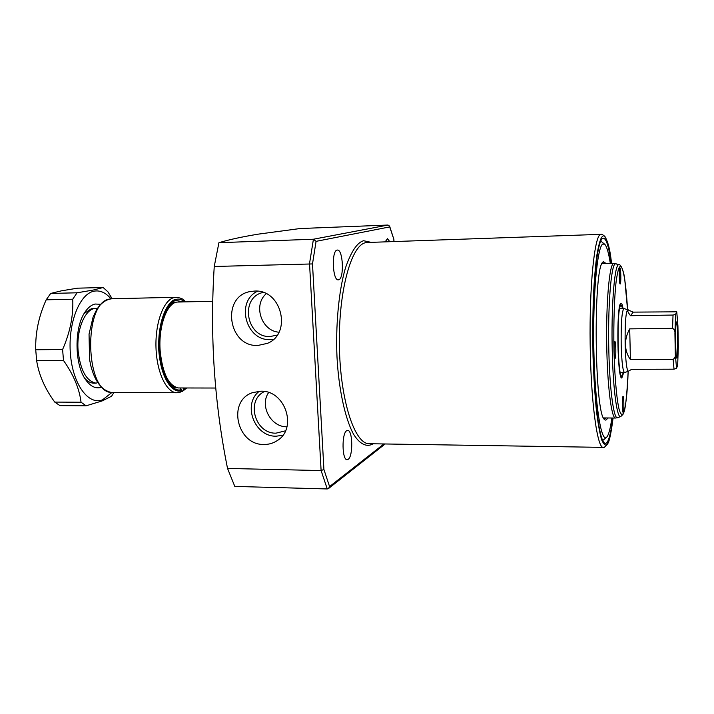 <?xml version="1.0" encoding="UTF-8"?>
<svg xmlns="http://www.w3.org/2000/svg" width="714" height="714" viewBox="0 0 714 714"><rect width="100%" height="100%" fill="white"/><g stroke="black" fill="none" stroke-linecap="round" stroke-linejoin="round"><path stroke-width="1.07" d="M346.683 430.721C341.551 433.371 341.997 460.414 347.156 459.691L348.2 459.307C353.269 456.21 352.743 429.774 347.62 430.417L346.683 430.721M337.115 250.096C331.341 250.596 332.554 280.834 338.302 279.843L338.686 279.781C344.389 278.781 343.113 249.195 337.392 250.061L337.115 250.096M389.826 241.689L387.416 238.681L385.203 241.85M612.755 418.011C611.416 429.382 609.792 437.048 607.882 441.02C606.614 443.546 605.293 444.037 603.928 442.484C598.573 436.816 593.468 392.379 592.977 340.864C592.441 289.357 596.654 244.831 601.902 239.056L602.732 238.315C605.909 237.28 608.739 245.625 611.211 263.341M602.741 440.52L606.463 437.361M611.853 418.002C610.675 426.588 609.31 432.452 607.748 435.602L606.864 436.968C601.411 444.286 595.003 405.445 593.861 350.779C592.647 296.149 597.225 246.268 602.875 243.956L604.945 244.5C606.909 246.857 608.703 253.149 610.309 263.368M604.535 244.117L600.751 241.037M393.816 239.172L389.603 226.133L388.014 225.044L299.934 228.551L258.379 234.13C241.778 236.869 228.632 239.734 218.921 242.706L313.428 239.226L316.07 241.35L389.71 226.909L393.816 239.172L393.923 241.546M257.906 345.46C227.757 347.147 220.947 295.462 250.98 291.437L254.55 291.08C281.53 289 292.428 333.572 267.438 343.345L257.906 345.46M257.576 291.196C235.299 301.495 245.839 341.122 270.365 339.605L273.498 339.346M264.019 444.465C236.825 445.366 226.945 400.643 252.702 392.611L260.735 391.21C285.181 389.96 297.934 428.418 277.184 440.636C273.221 443.233 268.83 444.519 264.019 444.465M259.334 391.245C242.126 404.115 254.47 436.941 276.202 436.192L282.842 435.272M607.596 417.967L607.311 418.547C606.373 420.251 605.41 420.537 604.419 419.404C594.485 413.602 593.031 268.116 602.848 262.109L603.321 261.654L606.061 263.484M604.053 418.904L605.936 417.958M263.109 292.419L262.922 292.472C239.511 297.568 246.268 337.945 270.178 336.508L277.211 335.098M266.242 293.731C252.81 305.012 261.449 331.1 278.942 332.197M264.51 391.513C245.536 400.215 254.907 433.933 276.015 433.157L285.493 430.81M268.642 392.539C259.334 405.588 270.909 427.284 286.93 426.785L286.939 426.785M373.145 443.787C367.166 447.392 360.195 444.84 353.51 434.148C344.701 417.985 338.57 387.175 337.017 357.375C335.571 327.289 338.481 291.678 345.478 267.857C351.19 251.453 357.241 242.412 363.622 240.734L371.137 242.349M389.603 226.133L389.71 226.909M218.921 242.706L214.245 266.483L312.491 263.93L316.07 241.35M214.245 266.483C209.8 335.25 214.227 402.571 227.534 468.438L321.104 470.562L323.915 469.482L312.491 263.93M227.534 468.438L234.799 486.421L327.253 488.956L328.511 488.537L329.573 486.582L323.915 469.482M604.401 263.537L602.491 262.618M212.799 301.281L177.599 302.049C167.103 302.111 158.142 326.485 160.195 351.27C162.64 373.663 168.727 385.899 178.455 387.961L215.699 388.032M97.345 308.537L95.971 308.466C85.35 308.002 76.112 329.422 78.156 351.27C80.512 370.584 86.492 381.214 96.095 383.159L97.747 382.561M93.329 383.159L96.095 383.159M628.32 371.253L624.536 372.601C622.858 371.36 621.733 362.185 621.189 345.085C620.939 323.237 621.849 311.045 623.902 308.51L627.713 309.778M677.684 365.122L678.3 346.37L677.684 365.122L676.551 368.362L674.016 369.183L631.72 369.308L628.275 371.253C626.705 370.057 625.66 361.257 625.143 344.862C624.911 323.915 625.75 312.214 627.66 309.778L633.22 312.125L676.747 311.813L675.578 314.401L673.034 315.053L630.507 315.722C627.651 311.893 626.892 309.912 628.213 309.769M673.124 359.329L630.408 359.561C627.303 355.233 625.66 350.333 625.5 344.853C625.402 339.373 626.812 334.045 629.703 328.868L672.552 328.324C674.382 329.413 675.176 331.118 674.926 333.42L675.301 354.215C675.631 356.518 674.9 358.223 673.124 359.329L674.016 369.183M677.64 337.57C677.416 327.61 677.006 322.398 676.408 321.934C675.756 323.772 675.489 330.644 675.622 342.559C675.837 351.877 676.212 357.071 676.765 358.125C677.479 356.982 677.773 350.128 677.64 337.57M629.703 328.868L630.408 359.561M678.3 346.37L677.925 325.896L676.765 311.893M630.507 315.722L633.22 312.125M620.234 283.958L620.163 284.002C619.181 284.458 618.868 268.303 619.85 267.893L619.922 267.866C620.903 267.455 621.216 283.413 620.234 283.958M615.182 358.303L615.049 358.401C614.004 358.874 613.737 342.613 614.772 341.658L614.897 341.578C615.941 341.158 616.209 357.205 615.182 358.303M623.277 412.183L623.126 412.326C622.206 412.754 622.001 397.787 622.903 396.538L623.045 396.404C623.956 396.011 624.17 410.791 623.277 412.183M623.063 308.519C622.438 305.03 621.787 303.254 621.1 303.218L620.698 303.441C616.227 306.163 617.387 380.357 621.84 377.947L623.697 372.601M623.286 372.601L622.019 375.903C617.735 380.535 616.396 308.278 620.743 305.431L621.314 305.253L622.653 308.528M111.875 392.522L102.593 399.804C88.5 405.561 72.81 384.471 70.409 353.921C67.803 323.442 79.522 293.704 94.07 291.178C100.147 290.098 105.761 292.642 110.929 298.809M112.152 298.738L107.894 291.785L103.137 287.51L93.373 290.027L77.067 292.794L72.73 299.211C73.497 315.561 70.124 332.331 62.6 349.512L63.501 360.49C73.524 374.671 79.37 388.586 81.048 402.232L86.135 405.802L102.084 400.947L111.571 396.243L113.892 392.522M100.692 304.289L95.078 304.021C91.41 304.869 88.072 307.529 85.073 311.991C74.06 327.378 74.426 364.702 85.751 379.866C90.616 386.595 95.872 389.059 101.513 387.256M95.971 308.466L91.276 308.76L84.1 313.571M84.743 378.313C87.635 381.526 90.705 383.15 93.953 383.177L94.578 383.159M103.137 287.51L77.576 288.17L61.422 290.83L50.667 293.445L46.196 299.818C38.77 316.177 35.281 332.831 35.727 349.762L36.655 360.65C38.806 374.734 44.83 388.541 54.737 402.089L59.985 405.632L86.135 405.802M81.048 402.232L54.737 402.089M63.501 360.49L36.655 360.65M62.6 349.512L35.727 349.762M72.73 299.211L46.196 299.818M77.067 292.794L50.667 293.445M185.756 387.988L183.355 389.657L182.463 391.352L181.115 391.522M176.108 297.283L111.991 298.747C106.029 299.407 100.924 303.031 96.676 309.608L93.07 317.105L89.045 334.116L89.58 359.669L90.937 366.228C95.096 381.829 101.995 390.594 111.625 392.513L177.063 392.754C166.621 393.003 156.723 372.592 155.991 347.602C155.134 322.621 163.702 299.826 174.118 297.551L176.108 297.283C183.9 298.372 183.596 300.219 185.899 301.861M183.355 389.657L183.284 388.63L184.346 387.988M177.063 392.754L180.16 392.307L181.329 390.496L180.517 388.005M367.255 242.492L365.666 242.698C351.172 245.054 338.293 291.955 339.382 346.344C340.31 400.741 354.804 444.385 369.263 443.724L603.232 447.375C597.243 448.267 590.897 401.973 590.157 344.032C589.345 286.1 594.45 236.486 600.447 234.362L367.255 242.492M607.775 443.626C609.47 441.109 611.229 432.577 613.067 418.02C611.291 431.997 609.586 440.27 607.926 442.823C606.302 446.518 604.231 445.563 601.715 439.958C599.974 434.308 598.252 424.919 596.547 411.782C594.949 396.109 593.78 377.635 593.022 356.357C592.62 334.545 592.772 314.151 593.45 295.185C594.387 278.273 595.53 264.867 596.895 254.96C599.01 243.126 600.938 236.95 602.687 236.432C605.195 233.076 608.132 242.046 611.496 263.332M383.918 443.956L329.573 486.582M388.014 225.044L313.428 239.226L309.528 263.564L321.104 470.562L327.253 488.956M672.552 328.324L673.034 315.053M676.551 368.362L675.301 354.215M676.738 311.982L677.943 326.378M674.926 333.42L675.578 314.401M620.671 416.61L617.681 417.663C613.933 420.153 609.774 391.058 608.864 351.904C607.668 308.332 610.952 265.724 615.191 263.778L619.163 264.582M617.583 417.699L615.477 418.038C611.461 418.582 607.266 385.221 606.704 343.898C606.088 302.593 609.301 266.054 613.317 263.511L601.973 263.6M623.019 414.316L620.778 416.574C617.164 419.002 613.156 390.29 612.264 351.707C611.104 308.778 614.254 266.768 618.342 264.814L619.261 264.617C621.608 265.189 624.188 273.257 624.786 279.736L627.552 309.724C625.446 273.087 621.724 264.323 619.823 266.786C618.735 267.42 617.548 272.025 616.262 280.593C614.593 293.597 613.344 320.907 613.995 351.386C614.834 381.571 617.262 403.071 619.386 410.354C620.966 414.656 622.269 415.628 623.295 413.254C625.187 411.666 626.812 397.689 628.159 371.316M183.489 301.906L176.072 300.469C170.128 300.344 157.883 317.275 159.284 350.315C161.837 382.999 175.573 392.646 181.258 389.46M174.992 302.308L174.796 302.37C173.984 299.585 159.668 313.821 159.392 340.06C158.062 365.175 168.227 388.354 176.804 387.872L176.84 387.872M181.329 390.496C175.519 393.78 161.435 383.971 158.803 350.476C157.357 316.605 169.923 299.273 176.001 299.425C178.527 298.559 181.499 299.38 184.899 301.879M111.991 298.747L109.813 299.005C82.985 301.915 85.011 392.923 111.839 392.522M603.232 447.375C603.473 448.222 604.945 447.044 607.659 443.858M611.523 263.332C609.613 244.813 606.141 235.093 601.108 234.174M393.869 238.922L393.994 241.537M385.141 443.974L328.61 488.465M268.339 342.916L267.438 343.345M278.219 439.904L277.184 440.636M277.121 335.143L276.505 335.366M175.153 302.236L177.599 302.049M620.314 372.61L624.536 372.601M619.672 308.582L623.902 308.51M621.26 305.226L620.082 304.717M615.477 418.038L603.517 417.931M616.039 263.564L613.933 263.261M623.152 414.049C625.75 407.435 627.419 393.191 628.168 371.307M621.965 375.93L620.796 376.474M186.756 387.988L182.463 391.361"/></g></svg>
